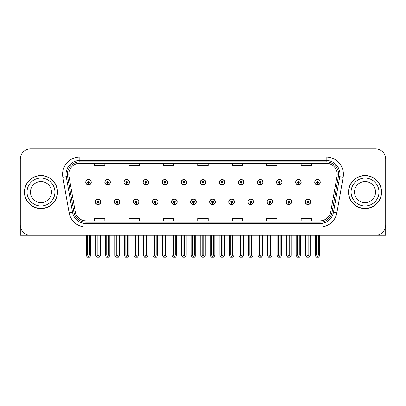 <?xml version="1.0" encoding="UTF-8"?>
<svg xmlns="http://www.w3.org/2000/svg" width="406" height="406" viewBox="0 0 406 406"><rect width="100%" height="100%" fill="white"/><g stroke="black" fill="none" stroke-linecap="round" stroke-linejoin="round"><path stroke-width="0.61" d="M267.036 201.828A2.756 2.756 0 0 0 269.792 204.583A2.756 2.756 0 0 0 272.548 201.828A2.756 2.756 0 0 0 269.792 199.072A2.756 2.756 0 0 0 267.036 201.828M247.949 201.828A2.756 2.756 0 0 0 250.705 204.583A2.756 2.756 0 0 0 253.461 201.828A2.756 2.756 0 0 0 250.705 199.072A2.756 2.756 0 0 0 247.949 201.828M228.867 201.828A2.756 2.756 0 0 0 231.623 204.583A2.756 2.756 0 0 0 234.379 201.828A2.756 2.756 0 0 0 231.623 199.072A2.756 2.756 0 0 0 228.867 201.828M209.785 201.828A2.756 2.756 0 0 0 212.541 204.583A2.756 2.756 0 0 0 215.297 201.828A2.756 2.756 0 0 0 212.541 199.072A2.756 2.756 0 0 0 209.785 201.828M190.703 201.828A2.756 2.756 0 0 0 193.459 204.583A2.756 2.756 0 0 0 196.215 201.828A2.756 2.756 0 0 0 193.459 199.072A2.756 2.756 0 0 0 190.703 201.828M171.621 201.828A2.756 2.756 0 0 0 174.377 204.583A2.756 2.756 0 0 0 177.133 201.828A2.756 2.756 0 0 0 174.377 199.072A2.756 2.756 0 0 0 171.621 201.828M152.539 201.828A2.756 2.756 0 0 0 155.295 204.583A2.756 2.756 0 0 0 158.051 201.828A2.756 2.756 0 0 0 155.295 199.072A2.756 2.756 0 0 0 152.539 201.828M133.452 201.828A2.756 2.756 0 0 0 136.208 204.583A2.756 2.756 0 0 0 138.964 201.828A2.756 2.756 0 0 0 136.208 199.072A2.756 2.756 0 0 0 133.452 201.828M114.37 201.828A2.756 2.756 0 0 0 117.126 204.583A2.756 2.756 0 0 0 119.882 201.828A2.756 2.756 0 0 0 117.126 199.072A2.756 2.756 0 0 0 114.37 201.828M95.288 201.828A2.756 2.756 0 0 0 98.044 204.583A2.756 2.756 0 0 0 100.8 201.828A2.756 2.756 0 0 0 98.044 199.072A2.756 2.756 0 0 0 95.288 201.828M286.118 201.828A2.756 2.756 0 0 0 288.874 204.583A2.756 2.756 0 0 0 291.63 201.828A2.756 2.756 0 0 0 288.874 199.072A2.756 2.756 0 0 0 286.118 201.828M295.659 182.264A2.756 2.756 0 0 0 298.415 185.019A2.756 2.756 0 0 0 301.171 182.264A2.756 2.756 0 0 0 298.415 179.508A2.756 2.756 0 0 0 295.659 182.264M276.577 182.264A2.756 2.756 0 0 0 279.333 185.019A2.756 2.756 0 0 0 282.089 182.264A2.756 2.756 0 0 0 279.333 179.508A2.756 2.756 0 0 0 276.577 182.264M257.495 182.264A2.756 2.756 0 0 0 260.251 185.019A2.756 2.756 0 0 0 263.007 182.264A2.756 2.756 0 0 0 260.251 179.508A2.756 2.756 0 0 0 257.495 182.264M238.408 182.264A2.756 2.756 0 0 0 241.164 185.019A2.756 2.756 0 0 0 243.92 182.264A2.756 2.756 0 0 0 241.164 179.508A2.756 2.756 0 0 0 238.408 182.264M219.326 182.264A2.756 2.756 0 0 0 222.082 185.019A2.756 2.756 0 0 0 224.838 182.264A2.756 2.756 0 0 0 222.082 179.508A2.756 2.756 0 0 0 219.326 182.264M200.244 182.264A2.756 2.756 0 0 0 203 185.019A2.756 2.756 0 0 0 205.756 182.264A2.756 2.756 0 0 0 203 179.508A2.756 2.756 0 0 0 200.244 182.264M181.162 182.264A2.756 2.756 0 0 0 183.918 185.019A2.756 2.756 0 0 0 186.674 182.264A2.756 2.756 0 0 0 183.918 179.508A2.756 2.756 0 0 0 181.162 182.264M162.08 182.264A2.756 2.756 0 0 0 164.836 185.019A2.756 2.756 0 0 0 167.592 182.264A2.756 2.756 0 0 0 164.836 179.508A2.756 2.756 0 0 0 162.08 182.264M142.993 182.264A2.756 2.756 0 0 0 145.749 185.019A2.756 2.756 0 0 0 148.505 182.264A2.756 2.756 0 0 0 145.749 179.508A2.756 2.756 0 0 0 142.993 182.264M123.911 182.264A2.756 2.756 0 0 0 126.667 185.019A2.756 2.756 0 0 0 129.423 182.264A2.756 2.756 0 0 0 126.667 179.508A2.756 2.756 0 0 0 123.911 182.264M104.829 182.264A2.756 2.756 0 0 0 107.585 185.019A2.756 2.756 0 0 0 110.341 182.264A2.756 2.756 0 0 0 107.585 179.508A2.756 2.756 0 0 0 104.829 182.264M85.747 182.264A2.756 2.756 0 0 0 88.503 185.019A2.756 2.756 0 0 0 91.259 182.264A2.756 2.756 0 0 0 88.503 179.508A2.756 2.756 0 0 0 85.747 182.264M305.2 201.828A2.756 2.756 0 0 0 307.956 204.583A2.756 2.756 0 0 0 310.712 201.828A2.756 2.756 0 0 0 307.956 199.072A2.756 2.756 0 0 0 305.2 201.828M314.741 182.264A2.756 2.756 0 0 0 317.497 185.019A2.756 2.756 0 0 0 320.253 182.264A2.756 2.756 0 0 0 317.497 179.508A2.756 2.756 0 0 0 314.741 182.264M354.012 235.277L385.7 235.277L385.7 159.152A10.333 10.333 0 0 0 375.367 148.819L30.633 148.819A10.333 10.333 0 0 0 20.3 159.152L20.3 235.277L51.988 235.277M24.431 192.048A16.534 16.534 0 0 0 40.965 208.582A16.534 16.534 0 0 0 57.5 192.048A16.534 16.534 0 0 0 40.965 175.514A16.534 16.534 0 0 0 24.431 192.048M348.5 192.048A16.534 16.534 0 0 0 365.035 208.582A16.534 16.534 0 0 0 381.569 192.048A16.534 16.534 0 0 0 365.035 175.514A16.534 16.534 0 0 0 348.5 192.048M68.802 174.27A11.023 11.023 0 0 1 79.825 163.248L326.175 163.248A11.023 11.023 0 0 1 337.031 176.189L330.763 211.734A11.023 11.023 0 0 1 319.908 220.844L86.092 220.844A11.023 11.023 0 0 1 75.237 211.734L68.969 176.189A11.023 11.023 0 0 1 68.802 174.27M67.421 174.27A12.398 12.398 0 0 0 67.609 176.427L73.877 211.973A12.398 12.398 0 0 0 86.092 222.219L319.908 222.219A12.398 12.398 0 0 0 332.123 211.973L338.391 176.427A12.398 12.398 0 0 0 326.175 161.872L79.825 161.872A12.398 12.398 0 0 0 67.421 174.27M62.859 177.265A17.225 17.225 0 0 1 79.825 157.051L326.175 157.051A17.225 17.225 0 0 1 343.141 177.265L336.873 212.81A17.225 17.225 0 0 1 319.908 227.045L86.092 227.045A17.225 17.225 0 0 1 69.127 212.81L62.859 177.265L66.254 176.666A13.779 13.779 0 0 1 79.825 160.492L326.175 160.492A13.779 13.779 0 0 1 339.746 176.666L333.478 212.211A13.779 13.779 0 0 1 319.908 223.599L86.092 223.599A13.779 13.779 0 0 1 72.522 212.211L66.254 176.666A13.779 13.779 0 0 1 66.046 174.27M375.367 148.819L30.633 148.819M20.3 159.152L20.3 224.944A10.333 10.333 0 0 0 30.633 235.277L375.367 235.277A10.333 10.333 0 0 0 385.7 224.944L385.7 159.152M197.834 163.248L197.834 165.582L208.166 165.582L208.166 163.248M163.39 163.248L163.39 165.582L173.722 165.582L173.722 163.248M128.941 163.248L128.941 165.582L139.273 165.582L139.273 163.248M94.496 163.248L94.496 165.582L104.829 165.582L104.829 163.248M232.278 163.248L232.278 165.582L242.61 165.582L242.61 163.248M266.727 163.248L266.727 165.582L277.059 165.582L277.059 163.248M301.171 163.248L301.171 165.582L311.503 165.582L311.503 163.248M208.166 220.844L208.166 218.509L197.834 218.509L197.834 220.844M173.722 220.844L173.722 218.509L163.39 218.509L163.39 220.844M139.273 220.844L139.273 218.509L128.941 218.509L128.941 220.844M104.829 220.844L104.829 218.509L94.496 218.509L94.496 220.844M242.61 220.844L242.61 218.509L232.278 218.509L232.278 220.844M277.059 220.844L277.059 218.509L266.727 218.509L266.727 220.844M311.503 220.844L311.503 218.509L301.171 218.509L301.171 220.844M308.819 235.277L308.819 255.212L307.956 256.445L307.093 255.212L307.093 252.014L305.718 252.014L305.718 255.46L306.713 257.181L309.199 257.181L310.194 255.46L310.194 235.277M307.921 202.69L307.844 204.411A2.583 2.583 0 0 1 305.373 201.828A2.583 2.583 0 0 1 307.956 199.244A2.583 2.583 0 0 1 310.539 201.828A2.583 2.583 0 0 1 308.068 204.411L307.992 202.69A0.863 0.863 0 0 0 308.819 201.828A0.863 0.863 0 0 0 307.956 200.97A0.863 0.863 0 0 0 307.093 201.828A0.863 0.863 0 0 0 307.921 202.69L307.941 202.173A0.345 0.345 0 0 1 307.611 201.828A0.345 0.345 0 0 1 307.956 201.483A0.345 0.345 0 0 1 308.301 201.828A0.345 0.345 0 0 1 307.971 202.173L307.992 202.69M305.718 235.277L305.718 252.014M307.093 235.277L307.093 252.014M308.819 252.014L310.194 252.014M318.36 235.277L318.36 255.212L317.497 256.445L316.634 255.212L316.634 252.014L315.259 252.014L315.259 255.46L316.254 257.181L318.74 257.181L319.735 255.46L319.735 235.277M317.462 183.126L317.385 184.847A2.583 2.583 0 0 1 314.914 182.264A2.583 2.583 0 0 1 317.497 179.68A2.583 2.583 0 0 1 320.08 182.264A2.583 2.583 0 0 1 317.609 184.847L317.533 183.126A0.863 0.863 0 0 0 318.36 182.264A0.863 0.863 0 0 0 317.497 181.401A0.863 0.863 0 0 0 316.634 182.264A0.863 0.863 0 0 0 317.462 183.126L317.482 182.609A0.345 0.345 0 0 1 317.152 182.264A0.345 0.345 0 0 1 317.497 181.918A0.345 0.345 0 0 1 317.842 182.264A0.345 0.345 0 0 1 317.512 182.609L317.533 183.126M315.259 235.277L315.259 252.014M316.634 235.277L316.634 252.014M318.36 252.014L319.735 252.014M289.732 235.277L289.732 255.212L288.874 256.445L288.011 255.212L288.011 252.014L286.636 252.014L286.636 255.46L287.631 257.181L290.117 257.181L291.112 255.46L291.112 235.277M288.833 202.69L288.762 204.411A2.583 2.583 0 0 1 286.291 201.828A2.583 2.583 0 0 1 288.874 199.244A2.583 2.583 0 0 1 291.457 201.828A2.583 2.583 0 0 1 288.986 204.411L288.91 202.69A0.863 0.863 0 0 0 289.732 201.828A0.863 0.863 0 0 0 288.874 200.97A0.863 0.863 0 0 0 288.011 201.828A0.863 0.863 0 0 0 288.833 202.69L288.859 202.173A0.345 0.345 0 0 1 288.529 201.828A0.345 0.345 0 0 1 288.874 201.483A0.345 0.345 0 0 1 289.219 201.828A0.345 0.345 0 0 1 288.889 202.173L288.91 202.69M286.636 235.277L286.636 252.014M288.011 235.277L288.011 252.014M289.732 252.014L291.112 252.014M270.65 235.277L270.65 255.212L269.792 256.445L268.929 255.212L268.929 252.014L267.549 252.014L267.549 255.46L268.544 257.181L271.035 257.181L272.03 255.46L272.03 235.277M269.751 202.69L269.675 204.411A2.583 2.583 0 0 1 267.209 201.828A2.583 2.583 0 0 1 269.792 199.244A2.583 2.583 0 0 1 272.375 201.828A2.583 2.583 0 0 1 269.904 204.411L269.828 202.69A0.863 0.863 0 0 0 270.65 201.828A0.863 0.863 0 0 0 269.792 200.97A0.863 0.863 0 0 0 268.929 201.828A0.863 0.863 0 0 0 269.751 202.69L269.777 202.173A0.345 0.345 0 0 1 269.447 201.828A0.345 0.345 0 0 1 269.792 201.483A0.345 0.345 0 0 1 270.137 201.828A0.345 0.345 0 0 1 269.807 202.173L269.828 202.69M267.549 235.277L267.549 252.014M268.929 235.277L268.929 252.014M270.65 252.014L272.03 252.014M251.568 235.277L251.568 255.212L250.705 256.445L249.847 255.212L249.847 252.014L248.467 252.014L248.467 255.46L249.462 257.181L251.953 257.181L252.948 255.46L252.948 235.277M250.669 202.69L250.593 204.411A2.583 2.583 0 0 1 248.122 201.828A2.583 2.583 0 0 1 250.705 199.244A2.583 2.583 0 0 1 253.293 201.828A2.583 2.583 0 0 1 250.822 204.411L250.746 202.69A0.863 0.863 0 0 0 251.568 201.828A0.863 0.863 0 0 0 250.705 200.97A0.863 0.863 0 0 0 249.847 201.828A0.863 0.863 0 0 0 250.669 202.69L250.69 202.173A0.345 0.345 0 0 1 250.365 201.828A0.345 0.345 0 0 1 250.705 201.483A0.345 0.345 0 0 1 251.05 201.828A0.345 0.345 0 0 1 250.72 202.173L250.746 202.69M248.467 235.277L248.467 252.014M249.847 235.277L249.847 252.014M251.568 252.014L252.948 252.014M299.278 235.277L299.278 255.212L298.415 256.445L297.552 255.212L297.552 252.014L296.177 252.014L296.177 255.46L297.172 257.181L299.658 257.181L300.653 255.46L300.653 235.277M298.38 183.126L298.303 184.847A2.583 2.583 0 0 1 295.832 182.264A2.583 2.583 0 0 1 298.415 179.68A2.583 2.583 0 0 1 300.998 182.264A2.583 2.583 0 0 1 298.527 184.847L298.451 183.126A0.863 0.863 0 0 0 299.278 182.264A0.863 0.863 0 0 0 298.415 181.401A0.863 0.863 0 0 0 297.552 182.264A0.863 0.863 0 0 0 298.38 183.126L298.4 182.609A0.345 0.345 0 0 1 298.07 182.264A0.345 0.345 0 0 1 298.415 181.918A0.345 0.345 0 0 1 298.76 182.264A0.345 0.345 0 0 1 298.43 182.609L298.451 183.126M296.177 235.277L296.177 252.014M297.552 235.277L297.552 252.014M299.278 252.014L300.653 252.014M280.191 235.277L280.191 255.212L279.333 256.445L278.47 255.212L278.47 252.014L277.095 252.014L277.095 255.46L278.085 257.181L280.576 257.181L281.571 255.46L281.571 235.277M279.292 183.126L279.221 184.847A2.583 2.583 0 0 1 276.75 182.264A2.583 2.583 0 0 1 279.333 179.68A2.583 2.583 0 0 1 281.916 182.264A2.583 2.583 0 0 1 279.445 184.847L279.369 183.126A0.863 0.863 0 0 0 280.191 182.264A0.863 0.863 0 0 0 279.333 181.401A0.863 0.863 0 0 0 278.47 182.264A0.863 0.863 0 0 0 279.292 183.126L279.318 182.609A0.345 0.345 0 0 1 278.988 182.264A0.345 0.345 0 0 1 279.333 181.918A0.345 0.345 0 0 1 279.678 182.264A0.345 0.345 0 0 1 279.348 182.609L279.369 183.126M277.095 235.277L277.095 252.014M278.47 235.277L278.47 252.014M280.191 252.014L281.571 252.014M261.109 235.277L261.109 255.212L260.251 256.445L259.388 255.212L259.388 252.014L258.008 252.014L258.008 255.46L259.003 257.181L261.494 257.181L262.489 255.46L262.489 235.277M260.21 183.126L260.134 184.847A2.583 2.583 0 0 1 257.663 182.264A2.583 2.583 0 0 1 260.251 179.68A2.583 2.583 0 0 1 262.834 182.264A2.583 2.583 0 0 1 260.363 184.847L260.287 183.126A0.863 0.863 0 0 0 261.109 182.264A0.863 0.863 0 0 0 260.251 181.401A0.863 0.863 0 0 0 259.388 182.264A0.863 0.863 0 0 0 260.21 183.126L260.236 182.609A0.345 0.345 0 0 1 259.906 182.264A0.345 0.345 0 0 1 260.251 181.918A0.345 0.345 0 0 1 260.591 182.264A0.345 0.345 0 0 1 260.266 182.609L260.287 183.126M258.008 235.277L258.008 252.014M259.388 235.277L259.388 252.014M261.109 252.014L262.489 252.014M242.027 235.277L242.027 255.212L241.164 256.445L240.306 255.212L240.306 252.014L238.926 252.014L238.926 255.46L239.921 257.181L242.412 257.181L243.407 255.46L243.407 235.277M241.128 183.126L241.052 184.847A2.583 2.583 0 0 1 238.581 182.264A2.583 2.583 0 0 1 241.164 179.68A2.583 2.583 0 0 1 243.747 182.264A2.583 2.583 0 0 1 241.281 184.847L241.205 183.126A0.863 0.863 0 0 0 242.027 182.264A0.863 0.863 0 0 0 241.164 181.401A0.863 0.863 0 0 0 240.306 182.264A0.863 0.863 0 0 0 241.128 183.126L241.149 182.609A0.345 0.345 0 0 1 240.819 182.264A0.345 0.345 0 0 1 241.164 181.918A0.345 0.345 0 0 1 241.509 182.264A0.345 0.345 0 0 1 241.179 182.609L241.205 183.126M238.926 235.277L238.926 252.014M240.306 235.277L240.306 252.014M242.027 252.014L243.407 252.014M51.476 192.048A10.505 10.505 0 0 0 40.965 181.538A10.505 10.505 0 0 0 30.46 192.048A10.505 10.505 0 0 0 40.965 202.553A10.505 10.505 0 0 0 51.476 192.048A10.505 10.505 0 0 1 40.965 202.553A10.505 10.505 0 0 1 30.46 192.048M24.604 192.048A16.362 16.362 0 0 1 40.965 175.686A16.362 16.362 0 0 1 57.327 192.048A16.362 16.362 0 0 1 40.965 208.41A16.362 16.362 0 0 1 24.604 192.048M375.54 192.048A10.505 10.505 0 0 0 365.035 181.538A10.505 10.505 0 0 0 354.524 192.048A10.505 10.505 0 0 0 365.035 202.553A10.505 10.505 0 0 0 375.54 192.048A10.505 10.505 0 0 1 365.035 202.553A10.505 10.505 0 0 1 354.524 192.048M348.673 192.048A16.362 16.362 0 0 1 365.035 175.686A16.362 16.362 0 0 1 381.396 192.048A16.362 16.362 0 0 1 365.035 208.41A16.362 16.362 0 0 1 348.673 192.048M232.486 235.277L232.486 255.212L231.623 256.445L230.765 255.212L230.765 252.014L229.385 252.014L229.385 255.46L230.38 257.181L232.871 257.181L233.861 255.46L233.861 235.277M231.587 202.69L231.511 204.411A2.583 2.583 0 0 1 229.04 201.828A2.583 2.583 0 0 1 231.623 199.244A2.583 2.583 0 0 1 234.206 201.828A2.583 2.583 0 0 1 231.735 204.411L231.664 202.69A0.863 0.863 0 0 0 232.486 201.828A0.863 0.863 0 0 0 231.623 200.97A0.863 0.863 0 0 0 230.765 201.828A0.863 0.863 0 0 0 231.587 202.69L231.608 202.173A0.345 0.345 0 0 1 231.278 201.828A0.345 0.345 0 0 1 231.623 201.483A0.345 0.345 0 0 1 231.968 201.828A0.345 0.345 0 0 1 231.638 202.173L231.664 202.69M229.385 235.277L229.385 252.014M230.765 235.277L230.765 252.014M232.486 252.014L233.861 252.014M213.404 235.277L213.404 255.212L212.541 256.445L211.678 255.212L211.678 252.014L210.303 252.014L210.303 255.46L211.298 257.181L213.784 257.181L214.779 255.46L214.779 235.277M212.505 202.69L212.429 204.411A2.583 2.583 0 0 1 209.958 201.828A2.583 2.583 0 0 1 212.541 199.244A2.583 2.583 0 0 1 215.124 201.828A2.583 2.583 0 0 1 212.653 204.411L212.577 202.69A0.863 0.863 0 0 0 213.404 201.828A0.863 0.863 0 0 0 212.541 200.97A0.863 0.863 0 0 0 211.678 201.828A0.863 0.863 0 0 0 212.505 202.69L212.526 202.173A0.345 0.345 0 0 1 212.196 201.828A0.345 0.345 0 0 1 212.541 201.483A0.345 0.345 0 0 1 212.886 201.828A0.345 0.345 0 0 1 212.556 202.173L212.577 202.69M210.303 235.277L210.303 252.014M211.678 235.277L211.678 252.014M213.404 252.014L214.779 252.014M194.322 235.277L194.322 255.212L193.459 256.445L192.596 255.212L192.596 252.014L191.221 252.014L191.221 255.46L192.216 257.181L194.702 257.181L195.697 255.46L195.697 235.277M193.423 202.69L193.347 204.411A2.583 2.583 0 0 1 190.876 201.828A2.583 2.583 0 0 1 193.459 199.244A2.583 2.583 0 0 1 196.042 201.828A2.583 2.583 0 0 1 193.571 204.411L193.495 202.69A0.863 0.863 0 0 0 194.322 201.828A0.863 0.863 0 0 0 193.459 200.97A0.863 0.863 0 0 0 192.596 201.828A0.863 0.863 0 0 0 193.423 202.69L193.444 202.173A0.345 0.345 0 0 1 193.114 201.828A0.345 0.345 0 0 1 193.459 201.483A0.345 0.345 0 0 1 193.804 201.828A0.345 0.345 0 0 1 193.474 202.173L193.495 202.69M191.221 235.277L191.221 252.014M192.596 235.277L192.596 252.014M194.322 252.014L195.697 252.014M222.945 235.277L222.945 255.212L222.082 256.445L221.219 255.212L221.219 252.014L219.844 252.014L219.844 255.46L220.839 257.181L223.325 257.181L224.32 255.46L224.32 235.277M222.046 183.126L221.97 184.847A2.583 2.583 0 0 1 219.499 182.264A2.583 2.583 0 0 1 222.082 179.68A2.583 2.583 0 0 1 224.665 182.264A2.583 2.583 0 0 1 222.194 184.847L222.123 183.126A0.863 0.863 0 0 0 222.945 182.264A0.863 0.863 0 0 0 222.082 181.401A0.863 0.863 0 0 0 221.219 182.264A0.863 0.863 0 0 0 222.046 183.126L222.067 182.609A0.345 0.345 0 0 1 221.737 182.264A0.345 0.345 0 0 1 222.082 181.918A0.345 0.345 0 0 1 222.427 182.264A0.345 0.345 0 0 1 222.097 182.609L222.123 183.126M219.844 235.277L219.844 252.014M221.219 235.277L221.219 252.014M222.945 252.014L224.32 252.014M203.863 235.277L203.863 255.212L203 256.445L202.137 255.212L202.137 252.014L200.762 252.014L200.762 255.46L201.757 257.181L204.243 257.181L205.238 255.46L205.238 235.277M202.964 183.126L202.888 184.847A2.583 2.583 0 0 1 200.417 182.264A2.583 2.583 0 0 1 203 179.68A2.583 2.583 0 0 1 205.583 182.264A2.583 2.583 0 0 1 203.112 184.847L203.036 183.126A0.863 0.863 0 0 0 203.863 182.264A0.863 0.863 0 0 0 203 181.401A0.863 0.863 0 0 0 202.137 182.264A0.863 0.863 0 0 0 202.964 183.126L202.985 182.609A0.345 0.345 0 0 1 202.655 182.264A0.345 0.345 0 0 1 203 181.918A0.345 0.345 0 0 1 203.345 182.264A0.345 0.345 0 0 1 203.015 182.609L203.036 183.126M200.762 235.277L200.762 252.014M202.137 235.277L202.137 252.014M203.863 252.014L205.238 252.014M184.781 235.277L184.781 255.212L183.918 256.445L183.055 255.212L183.055 252.014L181.68 252.014L181.68 255.46L182.675 257.181L185.161 257.181L186.156 255.46L186.156 235.277M183.877 183.126L183.806 184.847A2.583 2.583 0 0 1 181.335 182.264A2.583 2.583 0 0 1 183.918 179.68A2.583 2.583 0 0 1 186.501 182.264A2.583 2.583 0 0 1 184.03 184.847L183.954 183.126A0.863 0.863 0 0 0 184.781 182.264A0.863 0.863 0 0 0 183.918 181.401A0.863 0.863 0 0 0 183.055 182.264A0.863 0.863 0 0 0 183.877 183.126L183.903 182.609A0.345 0.345 0 0 1 183.573 182.264A0.345 0.345 0 0 1 183.918 181.918A0.345 0.345 0 0 1 184.263 182.264A0.345 0.345 0 0 1 183.933 182.609L183.954 183.126M181.68 235.277L181.68 252.014M183.055 235.277L183.055 252.014M184.781 252.014L186.156 252.014M175.235 235.277L175.235 255.212L174.377 256.445L173.514 255.212L173.514 252.014L172.139 252.014L172.139 255.46L173.129 257.181L175.62 257.181L176.615 255.46L176.615 235.277M174.336 202.69L174.265 204.411A2.583 2.583 0 0 1 171.794 201.828A2.583 2.583 0 0 1 174.377 199.244A2.583 2.583 0 0 1 176.96 201.828A2.583 2.583 0 0 1 174.489 204.411L174.413 202.69A0.863 0.863 0 0 0 175.235 201.828A0.863 0.863 0 0 0 174.377 200.97A0.863 0.863 0 0 0 173.514 201.828A0.863 0.863 0 0 0 174.336 202.69L174.362 202.173A0.345 0.345 0 0 1 174.032 201.828A0.345 0.345 0 0 1 174.377 201.483A0.345 0.345 0 0 1 174.722 201.828A0.345 0.345 0 0 1 174.392 202.173L174.413 202.69M172.139 235.277L172.139 252.014M173.514 235.277L173.514 252.014M175.235 252.014L176.615 252.014M156.153 235.277L156.153 255.212L155.295 256.445L154.432 255.212L154.432 252.014L153.052 252.014L153.052 255.46L154.047 257.181L156.538 257.181L157.533 255.46L157.533 235.277M155.254 202.69L155.178 204.411A2.583 2.583 0 0 1 152.707 201.828A2.583 2.583 0 0 1 155.295 199.244A2.583 2.583 0 0 1 157.878 201.828A2.583 2.583 0 0 1 155.407 204.411L155.331 202.69A0.863 0.863 0 0 0 156.153 201.828A0.863 0.863 0 0 0 155.295 200.97A0.863 0.863 0 0 0 154.432 201.828A0.863 0.863 0 0 0 155.254 202.69L155.28 202.173A0.345 0.345 0 0 1 154.95 201.828A0.345 0.345 0 0 1 155.295 201.483A0.345 0.345 0 0 1 155.635 201.828A0.345 0.345 0 0 1 155.31 202.173L155.331 202.69M153.052 235.277L153.052 252.014M154.432 235.277L154.432 252.014M156.153 252.014L157.533 252.014M137.071 235.277L137.071 255.212L136.208 256.445L135.35 255.212L135.35 252.014L133.97 252.014L133.97 255.46L134.965 257.181L137.456 257.181L138.451 255.46L138.451 235.277M136.172 202.69L136.096 204.411A2.583 2.583 0 0 1 133.625 201.828A2.583 2.583 0 0 1 136.208 199.244A2.583 2.583 0 0 1 138.791 201.828A2.583 2.583 0 0 1 136.325 204.411L136.249 202.69A0.863 0.863 0 0 0 137.071 201.828A0.863 0.863 0 0 0 136.208 200.97A0.863 0.863 0 0 0 135.35 201.828A0.863 0.863 0 0 0 136.172 202.69L136.193 202.173A0.345 0.345 0 0 1 135.863 201.828A0.345 0.345 0 0 1 136.208 201.483A0.345 0.345 0 0 1 136.553 201.828A0.345 0.345 0 0 1 136.223 202.173L136.249 202.69M133.97 235.277L133.97 252.014M135.35 235.277L135.35 252.014M137.071 252.014L138.451 252.014M117.989 235.277L117.989 255.212L117.126 256.445L116.268 255.212L116.268 252.014L114.888 252.014L114.888 255.46L115.883 257.181L118.369 257.181L119.364 255.46L119.364 235.277M117.09 202.69L117.014 204.411A2.583 2.583 0 0 1 114.543 201.828A2.583 2.583 0 0 1 117.126 199.244A2.583 2.583 0 0 1 119.709 201.828A2.583 2.583 0 0 1 117.238 204.411L117.167 202.69A0.863 0.863 0 0 0 117.989 201.828A0.863 0.863 0 0 0 117.126 200.97A0.863 0.863 0 0 0 116.268 201.828A0.863 0.863 0 0 0 117.09 202.69L117.111 202.173A0.345 0.345 0 0 1 116.781 201.828A0.345 0.345 0 0 1 117.126 201.483A0.345 0.345 0 0 1 117.471 201.828A0.345 0.345 0 0 1 117.141 202.173L117.167 202.69M114.888 235.277L114.888 252.014M116.268 235.277L116.268 252.014M117.989 252.014L119.364 252.014M98.907 235.277L98.907 255.212L98.044 256.445L97.181 255.212L97.181 252.014L95.806 252.014L95.806 255.46L96.801 257.181L99.287 257.181L100.282 255.46L100.282 235.277M98.008 202.69L97.932 204.411A2.583 2.583 0 0 1 95.461 201.828A2.583 2.583 0 0 1 98.044 199.244A2.583 2.583 0 0 1 100.627 201.828A2.583 2.583 0 0 1 98.156 204.411L98.079 202.69A0.863 0.863 0 0 0 98.907 201.828A0.863 0.863 0 0 0 98.044 200.97A0.863 0.863 0 0 0 97.181 201.828A0.863 0.863 0 0 0 98.008 202.69L98.029 202.173A0.345 0.345 0 0 1 97.699 201.828A0.345 0.345 0 0 1 98.044 201.483A0.345 0.345 0 0 1 98.389 201.828A0.345 0.345 0 0 1 98.059 202.173L98.079 202.69M95.806 235.277L95.806 252.014M97.181 235.277L97.181 252.014M98.907 252.014L100.282 252.014M165.694 235.277L165.694 255.212L164.836 256.445L163.973 255.212L163.973 252.014L162.593 252.014L162.593 255.46L163.588 257.181L166.079 257.181L167.074 255.46L167.074 235.277M164.795 183.126L164.719 184.847A2.583 2.583 0 0 1 162.253 182.264A2.583 2.583 0 0 1 164.836 179.68A2.583 2.583 0 0 1 167.419 182.264A2.583 2.583 0 0 1 164.948 184.847L164.872 183.126A0.863 0.863 0 0 0 165.694 182.264A0.863 0.863 0 0 0 164.836 181.401A0.863 0.863 0 0 0 163.973 182.264A0.863 0.863 0 0 0 164.795 183.126L164.821 182.609A0.345 0.345 0 0 1 164.491 182.264A0.345 0.345 0 0 1 164.836 181.918A0.345 0.345 0 0 1 165.181 182.264A0.345 0.345 0 0 1 164.851 182.609L164.872 183.126M162.593 235.277L162.593 252.014M163.973 235.277L163.973 252.014M165.694 252.014L167.074 252.014M146.612 235.277L146.612 255.212L145.749 256.445L144.891 255.212L144.891 252.014L143.511 252.014L143.511 255.46L144.506 257.181L146.997 257.181L147.992 255.46L147.992 235.277M145.713 183.126L145.637 184.847A2.583 2.583 0 0 1 143.166 182.264A2.583 2.583 0 0 1 145.749 179.68A2.583 2.583 0 0 1 148.337 182.264A2.583 2.583 0 0 1 145.866 184.847L145.79 183.126A0.863 0.863 0 0 0 146.612 182.264A0.863 0.863 0 0 0 145.749 181.401A0.863 0.863 0 0 0 144.891 182.264A0.863 0.863 0 0 0 145.713 183.126L145.734 182.609A0.345 0.345 0 0 1 145.409 182.264A0.345 0.345 0 0 1 145.749 181.918A0.345 0.345 0 0 1 146.094 182.264A0.345 0.345 0 0 1 145.764 182.609L145.79 183.126M143.511 235.277L143.511 252.014M144.891 235.277L144.891 252.014M146.612 252.014L147.992 252.014M127.53 235.277L127.53 255.212L126.667 256.445L125.809 255.212L125.809 252.014L124.429 252.014L124.429 255.46L125.424 257.181L127.915 257.181L128.905 255.46L128.905 235.277M126.631 183.126L126.555 184.847A2.583 2.583 0 0 1 124.084 182.264A2.583 2.583 0 0 1 126.667 179.68A2.583 2.583 0 0 1 129.25 182.264A2.583 2.583 0 0 1 126.779 184.847L126.708 183.126A0.863 0.863 0 0 0 127.53 182.264A0.863 0.863 0 0 0 126.667 181.401A0.863 0.863 0 0 0 125.809 182.264A0.863 0.863 0 0 0 126.631 183.126L126.652 182.609A0.345 0.345 0 0 1 126.322 182.264A0.345 0.345 0 0 1 126.667 181.918A0.345 0.345 0 0 1 127.012 182.264A0.345 0.345 0 0 1 126.682 182.609L126.708 183.126M124.429 235.277L124.429 252.014M125.809 235.277L125.809 252.014M127.53 252.014L128.905 252.014M108.448 235.277L108.448 255.212L107.585 256.445L106.722 255.212L106.722 252.014L105.347 252.014L105.347 255.46L106.342 257.181L108.828 257.181L109.823 255.46L109.823 235.277M107.549 183.126L107.473 184.847A2.583 2.583 0 0 1 105.002 182.264A2.583 2.583 0 0 1 107.585 179.68A2.583 2.583 0 0 1 110.168 182.264A2.583 2.583 0 0 1 107.697 184.847L107.62 183.126A0.863 0.863 0 0 0 108.448 182.264A0.863 0.863 0 0 0 107.585 181.401A0.863 0.863 0 0 0 106.722 182.264A0.863 0.863 0 0 0 107.549 183.126L107.57 182.609A0.345 0.345 0 0 1 107.24 182.264A0.345 0.345 0 0 1 107.585 181.918A0.345 0.345 0 0 1 107.93 182.264A0.345 0.345 0 0 1 107.6 182.609L107.62 183.126M105.347 235.277L105.347 252.014M106.722 235.277L106.722 252.014M108.448 252.014L109.823 252.014M89.366 235.277L89.366 255.212L88.503 256.445L87.64 255.212L87.64 252.014L86.265 252.014L86.265 255.46L87.26 257.181L89.746 257.181L90.741 255.46L90.741 235.277M88.467 183.126L88.391 184.847A2.583 2.583 0 0 1 85.92 182.264A2.583 2.583 0 0 1 88.503 179.68A2.583 2.583 0 0 1 91.086 182.264A2.583 2.583 0 0 1 88.615 184.847L88.538 183.126A0.863 0.863 0 0 0 89.366 182.264A0.863 0.863 0 0 0 88.503 181.401A0.863 0.863 0 0 0 87.64 182.264A0.863 0.863 0 0 0 88.467 183.126L88.488 182.609A0.345 0.345 0 0 1 88.158 182.264A0.345 0.345 0 0 1 88.503 181.918A0.345 0.345 0 0 1 88.848 182.264A0.345 0.345 0 0 1 88.518 182.609L88.538 183.126M86.265 235.277L86.265 252.014M87.64 235.277L87.64 252.014M89.366 252.014L90.741 252.014M326.175 157.051L326.175 161.872M66.254 176.666L67.609 176.427M86.092 227.045L86.092 222.219M319.908 222.219L319.908 227.045M332.123 211.973L336.873 212.81M69.127 212.81L73.877 211.973M338.391 176.427L343.141 177.265M79.825 157.051L79.825 161.872M307.844 204.411A2.583 2.583 0 0 1 305.373 201.828M317.385 184.847A2.583 2.583 0 0 1 314.914 182.264M288.762 204.411A2.583 2.583 0 0 1 286.291 201.828M269.675 204.411A2.583 2.583 0 0 1 267.209 201.828M250.593 204.411A2.583 2.583 0 0 1 248.122 201.828M298.303 184.847A2.583 2.583 0 0 1 295.832 182.264M279.221 184.847A2.583 2.583 0 0 1 276.75 182.264M260.134 184.847A2.583 2.583 0 0 1 257.663 182.264M241.052 184.847A2.583 2.583 0 0 1 238.581 182.264M27.019 192.048A13.951 13.951 0 0 1 40.965 178.097A13.951 13.951 0 0 1 54.917 192.048A13.951 13.951 0 0 1 40.965 205.994A13.951 13.951 0 0 1 27.019 192.048M351.083 192.048A13.951 13.951 0 0 1 365.035 178.097A13.951 13.951 0 0 1 378.981 192.048A13.951 13.951 0 0 1 365.035 205.994A13.951 13.951 0 0 1 351.083 192.048M231.511 204.411A2.583 2.583 0 0 1 229.04 201.828M212.429 204.411A2.583 2.583 0 0 1 209.958 201.828M193.347 204.411A2.583 2.583 0 0 1 190.876 201.828M221.97 184.847A2.583 2.583 0 0 1 219.499 182.264M202.888 184.847A2.583 2.583 0 0 1 200.417 182.264M183.806 184.847A2.583 2.583 0 0 1 181.335 182.264M174.265 204.411A2.583 2.583 0 0 1 171.794 201.828M155.178 204.411A2.583 2.583 0 0 1 152.707 201.828M136.096 204.411A2.583 2.583 0 0 1 133.625 201.828M117.014 204.411A2.583 2.583 0 0 1 114.543 201.828M97.932 204.411A2.583 2.583 0 0 1 95.461 201.828M164.719 184.847A2.583 2.583 0 0 1 162.253 182.264M145.637 184.847A2.583 2.583 0 0 1 143.166 182.264M126.555 184.847A2.583 2.583 0 0 1 124.084 182.264M107.473 184.847A2.583 2.583 0 0 1 105.002 182.264M88.391 184.847A2.583 2.583 0 0 1 85.92 182.264"/></g></svg>
